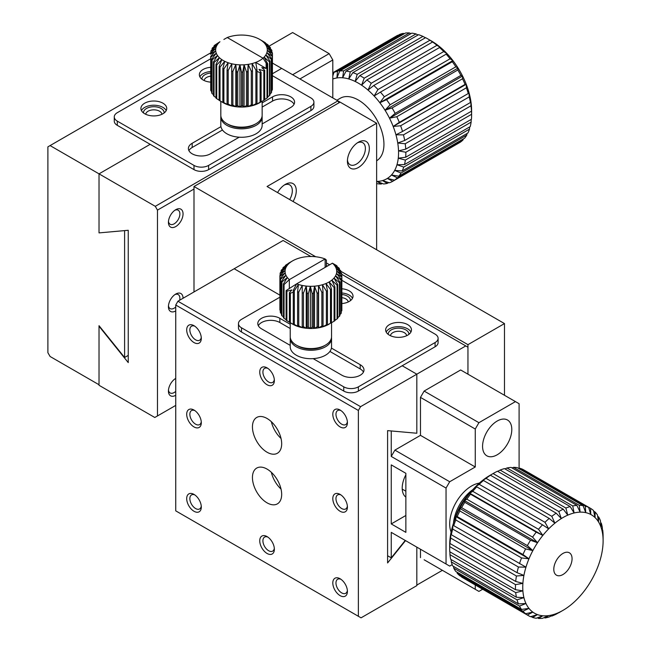 <?xml version="1.0" encoding="UTF-8"?>
<svg xmlns="http://www.w3.org/2000/svg" width="651" height="651" viewBox="0 0 651 651"><rect width="100%" height="100%" fill="white"/><g stroke="black" fill="none" stroke-linecap="round" stroke-linejoin="round"><path stroke-width="0.98" d="M504.484 395.279L504.484 323.58L467.955 344.664L467.955 374.195L467.955 347.195L341.783 274.356M405.239 540.444L391.251 557.85L391.251 532.363L394.905 534.471M442.387 570.325L416.819 585.086L416.819 547.125L416.819 585.631L361.053 617.832L175.737 510.856L175.737 305.018L177.926 301.226L283.128 240.488L310.844 256.494M424.127 391.064L478.916 422.694L515.446 401.61L460.656 369.971L424.127 391.064L420.473 397.395L420.473 435.348L394.905 450.118L391.251 456.441L391.251 430.962L416.819 433.24L416.819 374.195L465.766 345.933M424.127 559.779L475.263 589.301L475.263 584.964M420.473 549.232L420.473 557.671M327.437 266.072L326.395 265.47M452.201 564.661L449.695 566.101L391.251 532.363M391.251 523.925L405.858 532.363L405.858 473.31L391.251 464.879L391.251 523.925L405.858 515.494M391.251 456.441L446.041 488.071L446.041 563.994M391.251 557.85L387.597 555.734M279.897 297.19L241.488 319.364A10.335 5.965 0 0 0 238.461 323.58L238.461 327.795A10.335 5.965 0 0 0 241.488 332.018L343.761 391.064A10.335 5.965 0 0 0 358.375 391.064L402.204 365.756L416.819 374.195L402.204 365.756L435.08 346.78A10.335 5.965 0 0 0 438.107 342.556L438.107 338.341A10.335 5.965 180 0 1 435.08 342.556L435.08 346.78M279.897 295.139L234.181 268.749L279.897 295.139M394.905 450.118L449.695 481.748L475.263 466.987L420.473 435.348M475.263 466.987L475.263 429.025L420.473 397.395M515.446 401.61L519.099 403.718L519.099 468.297M482.676 589.245L478.916 591.409L475.263 589.301M475.263 429.025L478.916 422.694M446.041 488.071L449.695 481.748M497.177 421.042A20.661 11.93 120 0 0 483.685 439.254A20.661 11.93 120 0 0 486.85 455.814A20.661 11.93 120 0 0 507.511 443.884A20.661 11.93 120 0 0 507.511 420.017A20.661 11.93 120 0 0 497.177 421.042M405.858 474.807A20.661 11.93 120 0 0 405.858 497.128M238.461 323.58A10.335 5.965 0 0 0 241.488 327.795L343.761 386.849A10.335 5.965 0 0 0 358.375 386.849L435.08 342.556M438.107 338.341A10.335 5.965 180 0 0 435.08 334.126L341.856 280.304M329.911 351.434L360.198 368.922A12.914 7.454 180 0 1 363.453 372.087M258.325 325.687A12.914 7.454 180 0 1 279.84 322.522L290.224 328.519M341.856 288.775A12.914 7.454 180 0 1 353.029 296.164A12.914 7.454 180 0 1 349.245 301.437A12.914 7.454 180 0 1 341.856 303.553M407.689 335.175A12.914 7.454 180 0 1 393.611 336.795A12.914 7.454 180 0 1 385.644 329.902A12.914 7.454 180 0 1 398.558 322.448A12.914 7.454 180 0 1 411.473 329.902A12.914 7.454 180 0 1 407.689 335.175M290.224 345.388L261.58 328.853A12.914 7.454 180 0 1 257.796 323.58A12.914 7.454 180 0 1 265.763 316.687A12.914 7.454 180 0 1 279.84 318.306L290.224 324.304M331.424 348.09L360.198 364.698A12.914 7.454 180 0 1 363.982 369.971A12.914 7.454 180 0 1 356.007 376.864A12.914 7.454 180 0 1 341.938 375.245L313.164 358.636M352.5 298.272A12.914 7.454 0 0 0 341.856 292.991M410.944 332.018A12.914 7.454 0 0 0 398.558 326.664A12.914 7.454 0 0 0 386.165 332.018M350.433 300.648A10.335 5.965 0 0 0 341.856 294.504M408.877 334.386A10.335 5.965 0 0 0 402.717 328.665A10.335 5.965 0 0 0 391.251 329.902A10.335 5.965 0 0 0 388.232 334.386M348.195 301.974A8.097 4.671 0 0 0 341.856 297.645M406.639 335.721A8.097 4.671 0 0 0 401.472 331.587A8.097 4.671 0 0 0 392.83 332.645A8.097 4.671 0 0 0 390.47 335.721M467.955 344.664L340.986 271.361L340.986 272.859M329.626 264.802L326.395 262.939M315.678 256.746L193.998 186.503L193.998 291.949M193.998 186.503L340.115 102.142L272.46 63.082M504.484 323.58L267.056 186.503L376.636 123.234L340.115 102.142M376.636 249.764L376.636 123.234M277.57 192.574A15.494 8.951 -60 0 1 285.317 184.388A15.494 8.951 -60 0 1 295.44 186.357A15.494 8.951 -60 0 1 293.072 201.517M358.375 142.211A15.494 8.951 -60 0 1 369.337 148.542A15.494 8.951 -60 0 1 358.375 167.519A15.494 8.951 -60 0 1 347.414 161.196A15.494 8.951 -60 0 1 358.375 142.211L358.375 142.211M289.695 199.572A12.703 7.332 120 0 0 289.695 184.9A12.703 7.332 120 0 0 284.284 185.047M347.463 159.967A12.703 7.332 120 0 0 350.051 164.727A12.703 7.332 120 0 0 356.398 164.101A12.703 7.332 120 0 0 364.698 152.904A12.703 7.332 120 0 0 362.753 142.724A12.703 7.332 120 0 0 357.334 142.87M47.889 146.849L47.889 352.687L50.078 356.479L99.025 384.741L99.025 325.687L124.601 357.505L124.601 230.617L99.025 232.895L99.025 173.85L50.078 145.588L47.889 146.849M210.891 52.747L50.078 145.588M128.247 355.389L124.601 357.505M281.663 68.404L272.46 73.718L281.663 68.404M193.998 165.411L193.998 169.626L150.169 144.319L99.025 173.85L99.025 232.895L128.247 230.283L128.247 362.599L99.025 326.241L99.025 385.286L154.8 417.486L157.469 415.948L157.469 210.118L155.28 206.326L99.025 173.85L150.169 144.319L117.294 125.342L117.294 121.127L193.998 165.411A10.335 5.965 0 0 0 208.613 165.411L310.885 106.365A10.335 5.965 0 0 0 313.912 102.142A10.335 5.965 0 0 0 310.885 97.927L272.46 75.736M117.294 121.127A10.335 5.965 180 0 1 114.267 116.903L114.267 121.127A10.335 5.965 0 0 0 117.294 125.342M332.807 97.927L332.807 59.965L299.932 78.942M292.625 74.727L329.154 53.642L292.625 32.55L268.798 46.302M332.807 59.965L329.154 53.642M114.267 116.903A10.335 5.965 180 0 1 117.294 112.688L210.493 58.883M193.998 169.626A10.335 5.965 0 0 0 208.613 169.626L310.885 110.58A10.335 5.965 0 0 0 313.912 106.365L313.912 102.142M262.15 107.081L272.533 101.092A12.914 7.454 180 0 1 294.057 104.25M188.92 150.65A12.914 7.454 180 0 1 192.175 147.484L222.463 129.997M162.953 103.2A12.914 7.454 180 0 1 166.737 108.473A12.914 7.454 180 0 1 153.823 115.927A12.914 7.454 180 0 1 140.909 108.473A12.914 7.454 180 0 1 148.876 101.58A12.914 7.454 180 0 1 162.953 103.2M210.493 82.116A12.914 7.454 180 0 1 199.352 74.727A12.914 7.454 180 0 1 210.493 67.346M239.21 137.198L210.436 153.815A12.914 7.454 180 0 1 196.366 155.426A12.914 7.454 180 0 1 188.391 148.542A12.914 7.454 180 0 1 192.175 143.269L220.949 126.652M262.15 102.866L272.533 96.869A12.914 7.454 180 0 1 286.611 95.258A12.914 7.454 180 0 1 294.577 102.142A12.914 7.454 180 0 1 290.802 107.415L262.15 123.959M166.208 110.58A12.914 7.454 0 0 0 162.953 107.415A12.914 7.454 0 0 0 141.43 110.58M210.493 71.561A12.914 7.454 0 0 0 199.873 76.834M164.142 112.949A10.335 5.965 0 0 0 153.823 106.723A10.335 5.965 0 0 0 143.497 112.949M210.493 73.067A10.335 5.965 0 0 0 201.94 79.21M161.904 114.283A8.097 4.671 0 0 0 153.823 109.84A8.097 4.671 0 0 0 145.734 114.283M210.493 76.216A8.097 4.671 0 0 0 204.178 80.545M601.044 527.302A56.824 32.81 -60 0 1 602.59 533.657L602.313 527.416A61.991 35.789 -60 0 0 601.255 523.078L601.044 527.302L600.417 520.67A61.991 35.789 -60 0 0 598.684 516.975L598.505 521.89A56.824 32.81 -60 0 1 601.044 527.302M602.435 530.012L602.736 530.191A61.991 35.789 -60 0 1 603.086 535.065L603.111 540.794A56.824 32.81 -60 0 1 602.59 548.541A56.824 32.81 -60 0 1 601.044 556.686A56.824 32.81 -60 0 1 598.505 565.019A56.824 32.81 -60 0 1 595.055 573.319A56.824 32.81 -60 0 1 590.766 581.384A56.824 32.81 -60 0 1 585.754 589A56.824 32.81 -60 0 1 580.155 595.966A56.824 32.81 -60 0 1 574.109 602.11A56.824 32.81 -60 0 1 567.77 607.261A56.824 32.81 -60 0 1 562.928 610.394A56.824 32.81 -60 0 1 561.308 611.289L558.77 612.721M602.736 530.191L602.59 533.657A56.824 32.81 -60 0 1 603.111 540.794M585.257 506.12L585.754 512.63A56.824 32.81 -60 0 1 590.766 514.461A56.824 32.81 -60 0 1 595.055 517.578A56.824 32.81 -60 0 1 598.505 521.89L597.455 514.982A61.991 35.789 -60 0 0 595.095 512.036L595.055 517.578L593.509 510.506A61.991 35.789 -60 0 0 590.579 508.382L590.766 514.461L588.675 507.373L522.924 469.412A61.991 35.789 120 0 0 519.506 468.159L585.257 506.12A61.991 35.789 -60 0 1 588.675 507.373M579.252 505.298L580.155 512.134A56.824 32.81 -60 0 1 585.754 512.63L583.076 505.64L517.325 467.678A61.991 35.789 120 0 0 513.501 467.337L579.252 505.298A61.991 35.789 -60 0 1 583.076 505.64M572.734 505.949L574.109 512.98A56.824 32.81 -60 0 1 580.155 512.134L576.867 505.371L511.116 467.41A61.991 35.789 120 0 0 506.991 467.988L572.734 505.949A61.991 35.789 -60 0 1 576.867 505.371M558.835 511.531L561.308 518.57A56.824 32.81 -60 0 1 567.77 515.144L563.245 509.188L497.494 471.226A61.991 35.789 120 0 0 493.523 473.31A61.991 35.789 120 0 0 493.084 473.57L558.835 511.531A61.991 35.789 -60 0 1 563.245 509.188M565.874 508.04A61.991 35.789 -60 0 1 570.195 506.559L504.444 468.606A61.991 35.789 120 0 0 500.123 470.079L565.874 508.04L567.77 515.144A56.824 32.81 -60 0 1 574.109 512.98L570.195 506.559M551.812 516.324L554.896 523.176A56.824 32.81 -60 0 1 561.308 518.57L556.19 513.175L490.439 475.222A61.991 35.789 120 0 0 486.061 478.363L551.812 516.324A61.991 35.789 -60 0 1 556.19 513.175M544.977 522.297L548.679 528.84A56.824 32.81 -60 0 1 554.896 523.176L549.216 518.432L483.465 480.471A61.991 35.789 120 0 0 479.226 484.336L544.977 522.297A61.991 35.789 -60 0 1 549.216 518.432M532.591 537.14L537.514 542.731A56.824 32.81 -60 0 1 542.836 535.415L536.229 532.144L470.478 494.182A61.991 35.789 120 0 0 466.84 499.179L532.591 537.14A61.991 35.789 -60 0 1 536.229 532.144M538.515 529.296A61.991 35.789 -60 0 1 542.503 524.812L476.752 486.85A61.991 35.789 120 0 0 472.764 491.334L538.515 529.296L542.836 535.415A56.824 32.81 -60 0 1 548.679 528.84L542.503 524.812M527.359 545.619L532.852 550.591A56.824 32.81 -60 0 1 537.514 542.731L530.541 540.257L464.79 502.295A61.991 35.789 120 0 0 461.608 507.666L527.359 545.619A61.991 35.789 -60 0 1 530.541 540.257M522.956 554.53L528.97 558.802A56.824 32.81 -60 0 1 532.852 550.591L525.609 548.923L459.858 510.962A61.991 35.789 120 0 0 457.205 516.568L522.956 554.53A61.991 35.789 -60 0 1 525.609 548.923M517.057 572.677L523.917 575.419A56.824 32.81 -60 0 1 525.967 567.151L518.448 567.029L452.705 529.068A61.991 35.789 120 0 0 451.306 534.715L517.057 572.677A61.991 35.789 -60 0 1 518.448 567.029M519.49 563.628A61.991 35.789 -60 0 1 521.541 557.923L455.79 519.962A61.991 35.789 120 0 0 453.739 525.666L525.967 567.151A56.824 32.81 -60 0 1 528.97 558.802L521.541 557.923M515.714 581.449L522.883 583.386A56.824 32.81 -60 0 1 523.917 575.419L516.422 576.005L450.671 538.043A61.991 35.789 120 0 0 449.963 543.487L515.714 581.449A61.991 35.789 -60 0 1 516.422 576.005M515.502 589.708L522.883 590.848A56.824 32.81 -60 0 1 522.883 583.386L515.502 584.614L449.751 546.653A61.991 35.789 120 0 0 449.695 549.232A61.991 35.789 120 0 0 449.751 551.747L515.502 589.708A61.991 35.789 -60 0 1 515.502 584.614M518.448 603.884L525.967 603.526A56.824 32.81 -60 0 1 523.917 597.626L517.057 599.856L451.306 561.894A61.991 35.789 120 0 0 452.705 565.922L518.448 603.884A61.991 35.789 -60 0 1 517.057 599.856M516.422 597.252A61.991 35.789 -60 0 1 515.714 592.63L449.963 554.668A61.991 35.789 120 0 0 450.671 559.29L516.422 597.252L523.917 597.626A56.824 32.81 -60 0 1 522.883 590.848L515.714 592.63M521.541 609.426L528.97 608.4A56.824 32.81 -60 0 1 525.967 603.526L519.49 606.097L453.739 568.136A61.991 35.789 120 0 0 455.79 571.464L521.541 609.426A61.991 35.789 -60 0 1 519.49 606.097M525.609 613.73L532.852 612.127A56.824 32.81 -60 0 1 528.97 608.4L522.956 611.191L457.205 573.23A61.991 35.789 120 0 0 459.858 575.769L525.609 613.73A61.991 35.789 -60 0 1 522.956 611.191M532.591 617.449A61.991 35.789 -60 0 0 536.229 618.247L542.836 615.773A56.824 32.81 -60 0 1 537.514 614.609L532.591 617.449L531.037 616.554M527.359 615.008L532.852 612.127A56.824 32.81 -60 0 0 537.514 614.609L530.541 616.7A61.991 35.789 -60 0 1 528.287 615.569A61.991 35.789 -60 0 1 527.359 615.008L461.608 577.046A61.991 35.789 120 0 0 462.535 577.608L528.287 615.569M538.515 618.45A61.991 35.789 -60 0 0 542.503 618.336L548.679 615.602A56.824 32.81 -60 0 1 542.836 615.773L538.515 618.45L537.4 617.807M544.977 617.986A61.991 35.789 -60 0 0 549.216 616.961L554.896 614.096A56.824 32.81 -60 0 1 548.679 615.602L544.977 617.986L544.244 617.563M562.928 610.394L559.274 612.501A61.991 35.789 -60 0 1 558.835 612.754M551.812 616.074L554.896 614.096A56.824 32.81 -60 0 0 561.308 611.289L556.19 614.153A61.991 35.789 -60 0 1 551.812 616.074L551.421 615.846M518.652 468.443L519.506 468.159M524.73 470.453L590.579 508.382M512.028 467.939L513.501 467.337M504.997 468.923L506.991 467.988M493.523 473.31L489.877 475.417A56.824 32.81 120 0 0 488.258 476.394L493.084 473.57M497.722 471.357L500.123 470.079M490.439 475.222L488.258 476.394A56.824 32.81 120 0 0 481.838 480.999L486.061 478.363M483.465 480.471L481.838 480.999A56.824 32.81 120 0 0 475.629 486.663L479.226 484.336M470.478 494.182L469.786 493.238A56.824 32.81 120 0 0 464.464 500.546L466.84 499.179M476.752 486.85L475.629 486.663A56.824 32.81 120 0 0 469.786 493.238L472.764 491.334M464.79 502.295L464.464 500.546A56.824 32.81 120 0 0 459.801 508.415L461.608 507.666M459.858 510.962L459.801 508.415A56.824 32.81 120 0 0 455.912 516.625L457.205 516.568M452.705 529.068L452.909 524.975A56.824 32.81 120 0 0 450.858 533.234L451.306 534.715M455.79 519.962L455.912 516.625A56.824 32.81 120 0 0 452.909 524.975L453.739 525.666M450.671 538.043L450.858 533.234A56.824 32.81 120 0 0 449.825 541.209L449.963 543.487M449.751 546.653L449.825 541.209A56.824 32.81 120 0 0 449.695 545.017L449.695 549.232M451.306 561.894L451.143 559.567M449.963 554.668L449.89 551.836M453.739 568.136L453.519 566.394M457.205 573.23L457.002 572.164M600.613 522.712L601.255 523.078M593.663 511.206L595.095 512.036M597.675 516.389L598.684 516.975M553.798 569.267A12.914 7.454 120 0 0 556.475 575.183A12.914 7.454 120 0 0 569.389 567.721A12.914 7.454 120 0 0 569.389 552.813A12.914 7.454 120 0 0 559.437 556.271A12.914 7.454 120 0 0 553.798 569.267M470.006 492.962A36.163 20.881 120 0 0 454.951 519.042M472.846 489.625A30.996 17.894 120 0 0 453.478 523.168M479.339 483.132A30.996 17.894 120 0 0 449.695 523.925A30.996 17.894 120 0 0 451.102 532.038M455.912 516.625L528.97 558.802M459.801 508.415L532.852 550.591M464.464 500.546L537.514 542.731M469.786 493.238L542.836 535.415M398.038 35.374L397.737 35.292A61.991 35.789 -120 0 0 396.784 35.805L332.807 72.741M404.263 33.746L403.246 33.38A61.991 35.789 -120 0 0 399.714 34.405L333.963 72.367A61.991 35.789 60 0 1 337.495 71.341L336.901 77.949L339.732 71A61.991 35.789 60 0 1 343.638 70.894L342.629 77.786L346.072 71.097A61.991 35.789 60 0 1 350.262 71.903L348.757 78.958L352.826 72.652A61.991 35.789 60 0 1 357.187 74.352L355.145 81.448L359.824 75.63A61.991 35.789 60 0 1 364.235 78.177L361.606 85.183L366.871 79.943A61.991 35.789 60 0 1 371.233 83.279L367.994 90.066L373.796 85.493A61.991 35.789 60 0 1 377.987 89.521L374.122 95.974L380.42 92.125A61.991 35.789 60 0 1 384.326 96.755L379.85 102.744L386.564 99.676A61.991 35.789 60 0 1 390.095 104.77L385.018 110.214L392.073 107.944A61.991 35.789 60 0 1 395.133 113.388L389.501 118.189L396.801 116.716A61.991 35.789 60 0 1 399.307 122.355L393.171 126.449L400.634 125.765A61.991 35.789 60 0 1 402.521 131.461L395.946 134.798L403.465 134.863A61.991 35.789 60 0 1 404.694 140.47L397.745 143.008L405.223 143.765A61.991 35.789 60 0 1 405.752 149.136L398.526 150.869L405.858 152.244A61.991 35.789 60 0 1 405.679 157.241L398.266 158.185L405.361 160.081A61.991 35.789 60 0 1 404.483 164.573L396.972 164.752L403.742 167.079A61.991 35.789 60 0 1 402.18 170.944L394.677 170.407L401.04 173.044A61.991 35.789 60 0 1 398.835 176.185L391.446 175.005L397.338 177.829A61.991 35.789 60 0 1 394.539 180.172L387.353 178.431L392.708 181.312A61.991 35.789 60 0 1 389.404 182.785L382.511 180.587L387.288 183.403A61.991 35.789 60 0 1 383.561 183.973L377.051 181.426L381.217 184.038L382.227 183.452M411.001 33.608L409.389 32.932A61.991 35.789 -120 0 0 405.475 33.038L339.732 71M418.105 34.967L416.005 33.942A61.991 35.789 -120 0 0 411.823 33.136L346.072 71.097M425.428 37.75L422.93 36.391A61.991 35.789 -120 0 0 418.577 34.69L352.826 72.652M405.679 157.241L471.43 119.279A61.991 35.789 -120 0 0 471.609 114.796A61.991 35.789 -120 0 0 471.609 114.283L471.503 111.175A61.991 35.789 -120 0 0 470.966 105.804L470.795 100.832L470.437 102.508A61.991 35.789 -120 0 0 469.216 96.901L468.997 92.621L468.272 93.508A61.991 35.789 -120 0 0 466.385 87.804L466.23 84.272L465.058 84.402A61.991 35.789 -120 0 0 462.552 78.755L462.552 76.012L460.875 75.426A61.991 35.789 -120 0 0 457.824 69.983L458.076 68.038L455.838 66.817A61.991 35.789 -120 0 0 452.315 61.715L452.909 60.567L450.077 58.793A61.991 35.789 -120 0 0 446.171 54.163L447.18 53.789L443.738 51.559A61.991 35.789 -120 0 0 439.547 47.531L441.044 47.889L436.976 45.318A61.991 35.789 -120 0 0 432.622 41.981L429.985 40.216A61.991 35.789 -120 0 0 427.78 38.881A61.991 35.789 -120 0 0 425.567 37.668L359.824 75.63M471.609 114.796L471.609 110.58A56.824 32.81 -120 0 0 471.576 108.693A56.824 32.81 -120 0 0 470.795 100.832A56.824 32.81 -120 0 0 468.997 92.621A56.824 32.81 -120 0 0 466.23 84.272A56.824 32.81 -120 0 0 462.552 76.012A56.824 32.81 -120 0 0 458.076 68.038A56.824 32.81 -120 0 0 452.909 60.567A56.824 32.81 -120 0 0 447.18 53.789A56.824 32.81 -120 0 0 441.044 47.889A56.824 32.81 -120 0 0 434.665 43.007A56.824 32.81 -120 0 0 431.434 40.989L427.78 38.881M404.483 164.573L470.225 126.611A61.991 35.789 -120 0 0 471.112 122.128L471.21 119.41M402.18 170.944L467.931 132.983A61.991 35.789 -120 0 0 469.493 129.118L469.672 126.929M398.835 176.185L464.586 138.224A61.991 35.789 -120 0 0 466.791 135.082L467.011 133.512M394.539 180.172L460.29 142.211A61.991 35.789 -120 0 0 463.081 139.875L463.26 138.989M392.708 181.312L458.491 143.253M332.807 76.029L333.963 72.367M332.807 79.007A56.824 32.81 60 0 1 336.901 77.949A56.824 32.81 60 0 1 342.629 77.786A56.824 32.81 60 0 1 348.757 78.958A56.824 32.81 60 0 1 355.145 81.448A56.824 32.81 60 0 1 361.606 85.183A56.824 32.81 60 0 1 367.994 90.066A56.824 32.81 60 0 1 374.122 95.974A56.824 32.81 60 0 1 379.85 102.744A56.824 32.81 60 0 1 385.018 110.214A56.824 32.81 60 0 1 389.501 118.189A56.824 32.81 60 0 1 393.171 126.449A56.824 32.81 60 0 1 395.946 134.798A56.824 32.81 60 0 1 397.745 143.008A56.824 32.81 60 0 1 398.526 150.869A56.824 32.81 60 0 1 398.266 158.185A56.824 32.81 60 0 1 396.972 164.752A56.824 32.81 60 0 1 394.677 170.407A56.824 32.81 60 0 1 391.446 175.005A56.824 32.81 60 0 1 387.353 178.431A56.824 32.81 60 0 1 382.511 180.587A56.824 32.81 60 0 1 377.051 181.426A56.824 32.81 60 0 1 376.636 181.434M397.737 35.292L332.807 72.774M403.246 33.38L337.495 71.341M409.389 32.932L343.638 70.894M416.005 33.942L350.262 71.903M422.93 36.391L357.187 74.352M429.985 40.216L364.235 78.177M366.871 79.943L432.622 41.981M436.976 45.318L371.233 83.279M373.796 85.493L439.547 47.531M443.738 51.559L377.987 89.521M380.42 92.125L446.171 54.163M450.077 58.793L384.326 96.755M386.564 99.676L452.315 61.715M455.838 66.817L390.095 104.77M392.073 107.944L457.824 69.983M460.875 75.426L395.133 113.388M396.801 116.716L462.552 78.755M465.058 84.402L399.307 122.355M400.634 125.765L466.385 87.804M468.272 93.508L402.521 131.461M403.465 134.863L469.216 96.901M470.437 102.508L404.694 140.47M405.223 143.765L470.966 105.804M471.503 111.175L405.752 149.136M405.858 152.244L471.609 114.283M405.361 160.081L471.112 122.128M403.742 167.079L469.493 129.118M401.04 173.044L466.791 135.082M397.338 177.829L463.081 139.875M387.288 183.403L388.728 182.573M381.217 184.038A61.991 35.789 60 0 1 377.157 183.688L376.636 183.452M376.636 160.773A36.163 20.881 -120 0 0 383.944 144.327A36.163 20.881 -120 0 0 368.157 107.936A36.163 20.881 -120 0 0 340.294 98.244L336.827 100.246M393.171 126.449L466.23 84.272M389.501 118.189L462.552 76.012M385.018 110.214L458.076 68.038M379.85 102.744L452.909 60.567M293.275 290.346L293.275 324.084L294.96 325.321A25.828 14.916 0 0 0 298.427 326.647A25.828 14.916 0 0 0 302.219 327.632A25.828 14.916 0 0 0 306.23 328.25L303.48 326.737L303.48 292.999L306.23 286.074A25.828 14.916 180 0 1 302.219 285.447L302.219 327.632L298.752 325.825A30.996 17.894 180 0 1 297.588 325.524L298.427 326.647L294.333 324.491L294.333 290.753A30.996 17.894 180 0 1 293.275 290.346L296.644 283.844L332.433 263.183A25.828 14.916 180 0 1 333.515 264.208L337.088 266.064L337.088 266.69M332.433 263.183L336.388 265.453A30.996 17.894 180 0 1 337.088 266.064M339.407 268.611L335.216 266.397A25.828 14.916 180 0 1 336.298 268.717L340.986 271.345A30.996 17.894 180 0 0 340.66 270.637L335.216 266.397A25.828 14.916 180 0 0 333.515 264.208L338.886 267.943A30.996 17.894 180 0 1 339.407 268.611L339.407 269.652M341.856 276.333A30.996 17.894 180 0 1 341.783 277.066L341.783 310.812A30.996 17.894 180 0 0 341.856 310.079L341.856 276.333L336.713 271.101A25.828 14.916 180 0 0 336.298 268.717L341.653 273.461A30.996 17.894 180 0 1 341.783 274.185L341.783 276.26M341.783 277.066L336.461 273.501A25.828 14.916 180 0 1 335.55 275.837L340.978 279.914L340.978 313.652A30.996 17.894 180 0 0 341.262 312.936L341.262 279.198L336.461 273.501A25.828 14.916 180 0 0 336.713 271.101L341.783 274.185M341.262 279.198A30.996 17.894 180 0 1 340.978 279.914M339.399 316.386A30.996 17.894 180 0 0 339.871 315.702L339.871 281.964A30.996 17.894 180 0 1 339.399 282.64L339.399 316.386L337.739 317.582M339.871 281.964L335.55 275.837A25.828 14.916 180 0 1 333.996 278.067L339.399 282.64M337.08 318.933A30.996 17.894 180 0 0 337.739 318.306L337.739 284.56A30.996 17.894 180 0 1 337.08 285.187L337.08 318.933L334.907 320.341M337.739 284.56L333.996 278.067A25.828 14.916 180 0 1 331.847 280.117L337.08 285.187M334.085 321.236A30.996 17.894 180 0 0 334.907 320.674L334.907 286.936A30.996 17.894 180 0 1 334.085 287.49L334.085 321.236L331.449 322.758A30.996 17.894 180 0 1 330.48 323.23L325.988 325.679L327.461 324.483A30.996 17.894 180 0 1 326.379 324.865L322.432 326.924L323.051 325.825A30.996 17.894 180 0 1 321.871 326.102L318.575 327.819A25.828 14.916 0 0 0 322.432 326.924A25.828 14.916 0 0 0 325.988 325.679A25.828 14.916 0 0 0 329.154 324.125L329.154 324.125M334.907 286.936L331.847 280.117A25.828 14.916 180 0 1 329.154 281.948L334.085 287.49M303.48 292.999A30.996 17.894 180 0 1 302.251 292.804M298.752 325.825L298.752 292.087A30.996 17.894 180 0 1 297.588 291.786L297.588 325.524M298.752 292.087L302.219 285.447A25.828 14.916 180 0 1 298.427 284.463L297.588 291.786M308.403 327.201L308.403 293.455L310.372 286.31A25.828 14.916 180 0 1 306.23 286.074L307.142 293.381L307.142 327.127L306.23 328.25A25.828 14.916 0 0 0 310.372 328.495L308.403 327.201A30.996 17.894 180 0 1 307.142 327.127M308.403 293.455A30.996 17.894 180 0 1 307.142 293.381M294.333 290.753L298.427 284.463A25.828 14.916 180 0 1 296.644 283.844L286.106 290.582A30.996 17.894 0 0 0 286.888 291.16L291.908 289.947L289.41 292.738A30.996 17.894 0 0 0 290.346 293.235L293.275 292.185M323.051 325.825L323.051 292.079L322.432 284.747A25.828 14.916 180 0 1 318.575 285.643L321.871 292.356L321.871 326.102M323.051 292.079A30.996 17.894 180 0 1 321.871 292.356M318.315 326.737L318.315 292.991A30.996 17.894 180 0 1 317.078 293.153L317.078 326.9L314.514 328.348A25.828 14.916 0 0 0 318.575 327.819L318.315 326.737A30.996 17.894 180 0 1 317.078 326.9M318.315 292.991L318.575 285.643A25.828 14.916 180 0 1 314.514 286.171L317.078 293.153M327.461 324.483L327.461 290.745L325.988 283.502A25.828 14.916 180 0 1 322.432 284.747L326.379 291.119L326.379 324.865M327.461 290.745A30.996 17.894 180 0 1 326.379 291.119M313.391 327.201L313.391 293.455L314.514 286.171A25.828 14.916 180 0 1 310.372 286.31L312.122 293.503L312.122 327.241L310.372 328.495A25.828 14.916 0 0 0 314.514 328.348L313.391 327.201A30.996 17.894 180 0 1 312.122 327.241M313.391 293.455A30.996 17.894 180 0 1 312.122 293.503M331.449 322.758L331.449 289.011L329.154 281.948A25.828 14.916 180 0 1 325.988 283.502L330.48 289.483L330.48 323.23M331.449 289.011A30.996 17.894 180 0 1 330.48 289.483M285.374 265.99L285.374 265.462A30.996 17.894 180 0 1 286.115 264.867L291.217 261.743A25.828 14.916 180 0 1 292.625 260.856A25.828 14.916 180 0 1 294.154 260.042A25.828 14.916 180 0 1 297.523 258.642A25.828 14.916 180 0 1 301.242 257.568A25.828 14.916 180 0 1 305.213 256.852A25.828 14.916 180 0 1 309.331 256.518A25.828 14.916 180 0 1 313.489 256.567A25.828 14.916 180 0 1 317.574 256.999A25.828 14.916 180 0 1 321.488 257.804A25.828 14.916 180 0 1 325.134 258.96L289.337 279.629L289.337 288.059L289.337 279.629A25.828 14.916 180 0 1 289.337 279.629L289.337 279.629A25.828 14.916 180 0 1 287.335 277.521L283.437 283.934L283.437 317.672A30.996 17.894 180 0 0 284.056 318.315L284.056 284.577A30.996 17.894 180 0 1 283.437 283.934M288.531 263.378L288.531 263.232A30.996 17.894 180 0 1 288.971 262.971L292.625 260.856M282.884 268.887L282.884 267.96A30.996 17.894 180 0 1 283.454 267.301L288.784 263.688A25.828 14.916 180 0 1 291.217 261.743L288.531 263.232M325.134 258.96L325.134 267.398L325.134 258.968L326.395 260.123L326.395 266.666M303.48 326.737A30.996 17.894 180 0 1 302.251 326.55M294.333 324.491A30.996 17.894 180 0 1 293.275 324.084M290.346 322.766A30.996 17.894 180 0 1 289.41 322.261L292.625 324.125A25.828 14.916 0 0 0 294.96 325.321L290.346 322.766L290.346 293.235M289.41 292.738L289.41 322.261M279.922 276.35A30.996 17.894 180 0 1 279.897 275.617L279.897 309.355A30.996 17.894 180 0 1 279.897 309.355A30.996 17.894 180 0 0 279.922 310.088L279.922 276.35L285.187 272.899A25.828 14.916 180 0 1 285.105 270.507L279.897 275.617L279.897 309.363M280.117 275.389L280.117 273.469A30.996 17.894 180 0 1 280.296 272.745L285.691 268.131A25.828 14.916 180 0 1 286.928 265.836A25.828 14.916 180 0 1 288.784 263.688L285.374 265.462M280.524 279.206A30.996 17.894 180 0 1 280.296 278.482L280.296 312.228A30.996 17.894 180 0 0 280.524 312.952L280.524 279.206L285.944 275.259A25.828 14.916 180 0 1 285.187 272.899L280.296 278.482M281.118 272.037L281.118 270.645A30.996 17.894 180 0 1 281.492 269.945L286.928 265.836L282.884 267.96M286.106 290.582L286.106 320.105A30.996 17.894 180 0 0 286.888 320.683L286.888 291.16M281.916 281.973A30.996 17.894 180 0 1 281.484 281.281L281.484 315.027A30.996 17.894 180 0 0 281.916 315.719L281.916 281.973L287.335 277.521A25.828 14.916 180 0 1 285.944 275.259L281.484 281.281M281.484 313.758L280.524 312.952M289.41 322.212L286.888 320.683M286.106 319.682L284.056 318.315M283.437 316.85L281.916 315.719M340.978 313.652L339.871 314.547M341.783 310.812L341.262 311.292M280.117 273.469L285.105 270.507A25.828 14.916 180 0 1 285.691 268.131L281.118 270.645M284.056 284.577L289.337 279.629M331.554 322.733L331.554 336.657A20.661 11.93 180 0 1 325.5 345.087L325.5 345.087A20.661 11.93 180 0 1 296.278 345.087A20.661 11.93 180 0 1 290.224 336.657L290.224 322.741M325.5 345.087L324.035 345.933A18.594 10.733 180 0 1 297.735 345.933L296.278 345.087M331.497 337.495A20.661 11.93 180 0 1 331.554 338.341A20.661 11.93 180 0 1 325.5 346.78A20.661 11.93 180 0 1 302.984 349.359A20.661 11.93 180 0 1 290.224 338.341A20.661 11.93 180 0 1 290.281 337.495M290.224 338.341L290.224 346.78A20.661 11.93 0 0 0 302.984 357.798A20.661 11.93 0 0 0 325.5 355.21A20.661 11.93 0 0 0 331.554 346.78L331.554 338.341M271.353 472.325A20.661 11.93 -120 0 0 281.02 489.064M271.353 421.71A20.661 11.93 -120 0 0 281.02 438.448M340.953 494.939A8.097 4.671 -120 0 0 337.649 494.915A8.097 4.671 -120 0 0 336.404 501.4A8.097 4.671 -120 0 0 341.694 508.537A8.097 4.671 -120 0 0 345.738 508.936A8.097 4.671 -120 0 0 347.365 506.055M340.953 579.3A8.097 4.671 -120 0 0 337.649 579.268A8.097 4.671 -120 0 0 336.404 585.762A8.097 4.671 -120 0 0 341.694 592.89A8.097 4.671 -120 0 0 345.738 593.289A8.097 4.671 -120 0 0 347.365 590.416M267.895 537.124A8.097 4.671 -120 0 0 264.591 537.091A8.097 4.671 -120 0 0 263.346 543.577A8.097 4.671 -120 0 0 268.635 550.713A8.097 4.671 -120 0 0 272.688 551.112A8.097 4.671 -120 0 0 274.315 548.24M194.836 494.939A8.097 4.671 -120 0 0 191.532 494.915A8.097 4.671 -120 0 0 190.295 501.4A8.097 4.671 -120 0 0 195.585 508.537A8.097 4.671 -120 0 0 199.629 508.936A8.097 4.671 -120 0 0 201.257 506.063M194.836 410.586A8.097 4.671 -120 0 0 191.532 410.561A8.097 4.671 -120 0 0 190.295 417.047A8.097 4.671 -120 0 0 195.585 424.175A8.097 4.671 -120 0 0 199.629 424.582A8.097 4.671 -120 0 0 201.257 421.702M194.836 326.224A8.097 4.671 -120 0 0 191.532 326.2A8.097 4.671 -120 0 0 190.295 332.685A8.097 4.671 -120 0 0 195.585 339.822A8.097 4.671 -120 0 0 199.629 340.221A8.097 4.671 -120 0 0 201.257 337.348M267.895 368.409A8.097 4.671 -120 0 0 264.591 368.376A8.097 4.671 -120 0 0 263.346 374.862A8.097 4.671 -120 0 0 268.635 381.999A8.097 4.671 -120 0 0 272.688 382.397A8.097 4.671 -120 0 0 274.315 379.525M340.953 410.586A8.097 4.671 -120 0 0 337.649 410.553A8.097 4.671 -120 0 0 336.404 417.039A8.097 4.671 -120 0 0 341.694 424.175A8.097 4.671 -120 0 0 345.738 424.574A8.097 4.671 -120 0 0 347.365 421.702M177.926 301.226L360.564 406.672L416.819 374.195L416.819 433.24L387.597 430.628L387.597 562.944L405.54 540.615M267.056 502.841A20.661 11.93 -120 0 0 277.391 503.858A20.661 11.93 -120 0 0 277.391 479.999A20.661 11.93 -120 0 0 256.722 468.069A20.661 11.93 -120 0 0 253.556 484.629A20.661 11.93 -120 0 0 267.056 502.841M267.056 452.225A20.661 11.93 -120 0 0 277.391 453.251A20.661 11.93 -120 0 0 277.391 429.383A20.661 11.93 -120 0 0 256.722 417.454A20.661 11.93 -120 0 0 253.556 434.014A20.661 11.93 -120 0 0 267.056 452.225M340.115 494.402A10.335 5.965 -120 0 0 332.807 498.617A10.335 5.965 -120 0 0 340.115 511.271A10.335 5.965 -120 0 0 347.414 507.056A10.335 5.965 -120 0 0 340.115 494.402L340.115 494.402M340.115 578.755A10.335 5.965 -120 0 0 332.807 582.979A10.335 5.965 -120 0 0 340.115 595.632A10.335 5.965 -120 0 0 347.414 591.409A10.335 5.965 -120 0 0 340.115 578.755L340.115 578.755M267.056 536.579A10.335 5.965 -120 0 0 259.749 540.802A10.335 5.965 -120 0 0 267.056 553.456A10.335 5.965 -120 0 0 274.364 549.232A10.335 5.965 -120 0 0 267.056 536.579L267.056 536.579M193.998 494.402A10.335 5.965 -120 0 0 186.699 498.617A10.335 5.965 -120 0 0 193.998 511.271A10.335 5.965 -120 0 0 201.305 507.056A10.335 5.965 -120 0 0 193.998 494.402L193.998 494.402M193.998 410.049A10.335 5.965 -120 0 0 186.699 414.264A10.335 5.965 -120 0 0 193.998 426.918A10.335 5.965 -120 0 0 201.305 422.702A10.335 5.965 -120 0 0 193.998 410.049L193.998 410.049M193.998 325.687A10.335 5.965 -120 0 0 186.699 329.902A10.335 5.965 -120 0 0 193.998 342.556A10.335 5.965 -120 0 0 201.305 338.341A10.335 5.965 -120 0 0 193.998 325.687L193.998 325.687M267.056 367.864A10.335 5.965 -120 0 0 259.749 372.087A10.335 5.965 -120 0 0 267.056 384.741A10.335 5.965 -120 0 0 274.364 380.518A10.335 5.965 -120 0 0 267.056 367.864L267.056 367.864M340.115 410.04A10.335 5.965 -120 0 0 332.807 414.264A10.335 5.965 -120 0 0 340.115 426.918A10.335 5.965 -120 0 0 347.414 422.694A10.335 5.965 -120 0 0 340.115 410.04L340.115 410.04M175.737 305.018L358.375 410.464L360.564 406.672M358.375 410.464L358.375 616.302M285.105 272.956L285.105 270.507M314.514 328.348L314.514 286.171M310.372 328.495L310.372 286.31M318.575 327.819L318.575 285.643M306.23 328.25L306.23 286.074M302.219 327.632L302.219 285.447M223.871 39.459L227.248 37.53A25.828 14.916 180 0 1 229.022 36.904A25.828 14.916 180 0 1 232.814 35.919A25.828 14.916 180 0 1 236.834 35.3A25.828 14.916 180 0 1 240.968 35.056A25.828 14.916 180 0 1 245.118 35.203A25.828 14.916 180 0 1 249.17 35.732A25.828 14.916 180 0 1 253.027 36.627A25.828 14.916 180 0 1 256.584 37.872A25.828 14.916 180 0 1 259.749 39.426L264.68 42.315A30.996 17.894 180 0 1 265.502 42.876L262.443 41.249L267.675 44.618A30.996 17.894 180 0 1 268.334 45.245L264.591 43.308L269.994 47.165A30.996 17.894 180 0 1 270.474 47.848L266.145 45.529L271.581 49.899A30.996 17.894 180 0 1 271.858 50.615L267.056 47.873L272.378 52.739A30.996 17.894 180 0 1 272.46 53.472L267.309 50.265L272.378 55.62A30.996 17.894 180 0 1 272.256 56.352L266.894 52.658L271.581 58.46A30.996 17.894 180 0 1 271.255 59.168L265.82 54.977L270.002 61.194A30.996 17.894 180 0 1 269.481 61.861L264.111 57.166L267.691 63.741A30.996 17.894 180 0 1 266.991 64.359L263.037 58.191L227.248 37.53A25.828 14.916 180 0 1 263.028 41.745A25.828 14.916 180 0 1 255.729 62.406L256.99 69.681A30.996 17.894 180 0 1 255.884 70.031L252.083 63.57L252.49 70.918A30.996 17.894 180 0 1 251.294 71.162L248.169 64.376L247.697 71.716A30.996 17.894 180 0 1 246.444 71.846L244.084 64.807L242.75 72.066A30.996 17.894 180 0 1 241.472 72.082L239.926 64.856L237.761 71.952A30.996 17.894 180 0 1 236.5 71.846L235.808 64.514L232.871 71.374A30.996 17.894 180 0 1 231.658 71.154L231.846 63.798L228.208 70.357A30.996 17.894 180 0 1 227.069 70.031L228.127 62.732L223.887 68.916A30.996 17.894 180 0 1 222.854 68.485L224.75 61.324L220.022 67.094A30.996 17.894 180 0 1 219.127 66.581L221.812 59.632L216.718 64.945A30.996 17.894 180 0 1 215.969 64.343L219.379 57.687L214.049 62.504A30.996 17.894 180 0 1 213.479 61.853L217.524 55.538L212.088 59.859A30.996 17.894 180 0 1 211.713 59.16L216.287 53.244L210.891 57.06A30.996 17.894 180 0 1 210.712 56.336L215.701 50.868L210.493 54.196A30.996 17.894 180 0 1 210.493 54.188A30.996 17.894 180 0 1 210.517 53.455L215.79 48.467L210.891 51.323A30.996 17.894 180 0 1 211.119 50.599L216.539 46.107L212.08 48.524A30.996 17.894 180 0 1 212.511 47.832L217.93 43.845L214.033 45.879A30.996 17.894 180 0 1 214.651 45.236L219.94 41.745A25.828 14.916 180 0 0 217.93 43.845A25.828 14.916 180 0 0 216.539 46.107A25.828 14.916 180 0 0 215.79 48.467A25.828 14.916 180 0 0 215.701 50.868A25.828 14.916 180 0 0 216.287 53.244A25.828 14.916 180 0 0 217.524 55.538A25.828 14.916 180 0 0 219.379 57.687A25.828 14.916 180 0 0 221.812 59.632A25.828 14.916 180 0 0 224.75 61.324A25.828 14.916 180 0 0 228.127 62.732A25.828 14.916 180 0 0 231.846 63.798A25.828 14.916 180 0 0 235.808 64.514A25.828 14.916 180 0 0 239.926 64.856A25.828 14.916 180 0 0 244.084 64.807A25.828 14.916 180 0 0 248.169 64.376A25.828 14.916 180 0 0 252.083 63.57A25.828 14.916 180 0 0 255.729 62.406L266.129 68.412L261.816 67.598L264.697 70.267L264.697 99.79A30.996 17.894 180 0 1 263.834 100.327L263.834 70.804A30.996 17.894 0 0 0 264.697 70.267M259.749 39.426A25.828 14.916 180 0 1 262.443 41.249A25.828 14.916 180 0 1 264.591 43.308A25.828 14.916 180 0 1 266.145 45.529A25.828 14.916 180 0 1 267.056 47.873A25.828 14.916 180 0 1 267.309 50.265A25.828 14.916 180 0 1 266.894 52.658A25.828 14.916 180 0 1 265.82 54.977A25.828 14.916 180 0 1 264.111 57.166A25.828 14.916 180 0 1 263.037 58.191M268.334 45.969L268.334 45.245M214.033 45.879L214.033 46.701M212.08 48.524L212.08 49.793M210.891 51.323L210.891 53.105M210.891 57.06L210.891 90.806A30.996 17.894 180 0 1 210.712 90.082L210.712 56.336M212.088 59.859L212.088 93.606A30.996 17.894 180 0 1 211.713 92.898L211.713 59.16M214.049 62.504L214.049 96.25A30.996 17.894 180 0 1 213.479 95.591L213.479 61.853M216.718 64.945L216.718 98.683A30.996 17.894 180 0 1 215.969 98.089L215.969 64.343M220.022 67.094L220.022 100.84A30.996 17.894 180 0 1 219.566 100.579A30.996 17.894 180 0 1 219.127 100.319L219.127 66.581M223.887 68.916L223.887 102.663A30.996 17.894 180 0 1 222.854 102.231L222.854 68.485M228.208 70.357L228.208 104.095A30.996 17.894 180 0 1 227.069 103.769L227.069 70.031M232.871 71.374L232.871 105.12A30.996 17.894 180 0 1 231.658 104.901L231.658 71.154M237.761 71.952L237.761 105.698A30.996 17.894 180 0 1 236.5 105.592L236.5 71.846M242.75 72.066L242.75 105.812A30.996 17.894 180 0 1 241.472 105.82L241.472 72.082M247.697 71.716L247.697 105.462A30.996 17.894 180 0 1 246.444 105.592L246.444 71.846M252.49 70.918L252.49 104.656A30.996 17.894 180 0 1 251.294 104.909L251.294 71.162M256.99 69.681L256.99 103.419A30.996 17.894 180 0 1 255.884 103.778L255.884 70.031M260.099 102.24L260.099 72.717A30.996 17.894 0 0 0 261.1 72.261L261.1 101.784A30.996 17.894 180 0 1 260.099 102.24L255.729 104.591A25.828 14.916 0 0 0 259 103.11L263.834 100.327M267.691 63.741L267.691 97.487A30.996 17.894 180 0 1 266.991 98.098L266.991 64.359M270.002 61.194L270.002 94.94A30.996 17.894 180 0 1 269.481 95.607L269.481 61.861M271.581 58.46L271.581 92.206A30.996 17.894 180 0 1 271.255 92.914L271.255 59.168M272.378 55.62L272.378 89.366A30.996 17.894 180 0 1 272.256 90.09L272.256 56.352M272.378 87.291L272.46 53.472M271.858 52.259L271.858 50.615M210.891 90.806L211.713 91.514M212.088 93.606L213.479 94.664M214.049 96.25L215.969 97.56M216.718 98.683L219.127 100.173M219.566 100.579L223.22 102.695A25.828 14.916 0 0 0 224.75 103.509L222.854 102.231M220.022 100.84L224.75 103.509A25.828 14.916 0 0 0 228.127 104.909L227.069 103.769M223.887 102.663L228.127 104.909A25.828 14.916 0 0 0 231.846 105.983L231.658 104.901M228.208 104.095L231.846 105.983A25.828 14.916 0 0 0 235.808 106.691L236.5 105.592M232.871 105.12L235.808 106.691A25.828 14.916 0 0 0 239.926 107.033L241.472 105.82M237.761 105.698L239.926 107.033A25.828 14.916 0 0 0 244.084 106.984L246.444 105.592M242.75 105.812L244.084 106.984A25.828 14.916 0 0 0 248.169 106.552L251.294 104.909M247.697 105.462L248.169 106.552A25.828 14.916 0 0 0 252.083 105.747L255.884 103.778M252.49 104.656L252.083 105.747A25.828 14.916 0 0 0 255.729 104.591L256.99 103.419M261.1 101.784L259 103.11A25.828 14.916 0 0 0 259.749 102.695L262.044 101.369M264.697 99.546L266.991 98.098M267.691 96.861L269.481 95.607M270.002 93.89L271.255 92.914M271.581 90.692L272.256 90.09M260.099 72.717L256.99 71.382M263.834 70.804L259 69.364L261.1 72.261M266.129 63.489L266.129 68.412M270.474 49.004L270.474 47.848M262.15 101.304L262.15 115.219A20.661 11.93 180 0 1 256.095 123.657A20.661 11.93 180 0 1 226.874 123.657L226.874 123.657A20.661 11.93 180 0 1 220.819 115.219L220.819 101.304M256.095 123.657L254.639 124.496A18.594 10.733 180 0 1 228.338 124.496L226.874 123.657M262.101 116.065A20.661 11.93 180 0 1 262.15 116.903A20.661 11.93 180 0 1 241.488 128.833A20.661 11.93 180 0 1 220.819 116.903A20.661 11.93 180 0 1 220.876 116.065M220.819 116.903L220.819 125.342A20.661 11.93 0 0 0 241.488 137.271A20.661 11.93 0 0 0 262.15 125.342L262.15 116.903M168.479 390.071A8.097 4.671 120 0 0 170.106 392.944A8.097 4.671 120 0 0 174.159 392.545A8.097 4.671 120 0 0 175.737 391.373M175.737 378.67A8.097 4.671 120 0 0 174.899 378.955M168.479 305.71A8.097 4.671 120 0 0 170.106 308.59A8.097 4.671 120 0 0 174.159 308.183A8.097 4.671 120 0 0 175.737 307.02M179.66 300.225A8.097 4.671 120 0 0 178.203 294.569A8.097 4.671 120 0 0 174.899 294.594M168.479 221.356A8.097 4.671 120 0 0 170.106 224.229A8.097 4.671 120 0 0 174.159 223.83A8.097 4.671 120 0 0 179.44 216.693A8.097 4.671 120 0 0 178.203 210.208A8.097 4.671 120 0 0 174.899 210.24M155.28 206.326L337.918 100.881L339.016 102.777M175.737 378.41L175.737 378.41A10.335 5.965 120 0 0 168.43 391.064A10.335 5.965 120 0 0 175.737 395.287M183.045 298.272A10.335 5.965 120 0 0 175.737 294.057L175.737 294.057A10.335 5.965 120 0 0 168.43 306.711A10.335 5.965 120 0 0 175.737 310.926M175.737 209.695L175.737 209.695A10.335 5.965 120 0 0 168.43 222.349A10.335 5.965 120 0 0 175.737 226.572A10.335 5.965 120 0 0 183.045 213.919A10.335 5.965 120 0 0 175.737 209.695L175.737 209.695M175.737 405.41L157.469 415.948M157.469 210.118L193.998 189.034M248.169 106.552L248.169 64.376M244.084 106.984L244.084 64.807M239.926 107.033L239.926 64.856M235.808 106.691L235.808 64.514M358.375 391.064L358.375 386.849M343.761 386.849L343.761 391.064M241.488 332.018L241.488 327.795M360.198 368.922L360.198 364.698M279.84 318.306L279.84 322.522M310.885 106.365L310.885 110.58M208.613 169.626L208.613 165.411M272.533 101.092L272.533 96.869M192.175 143.269L192.175 147.484M402.237 489.113L405.858 491.204"/></g></svg>
